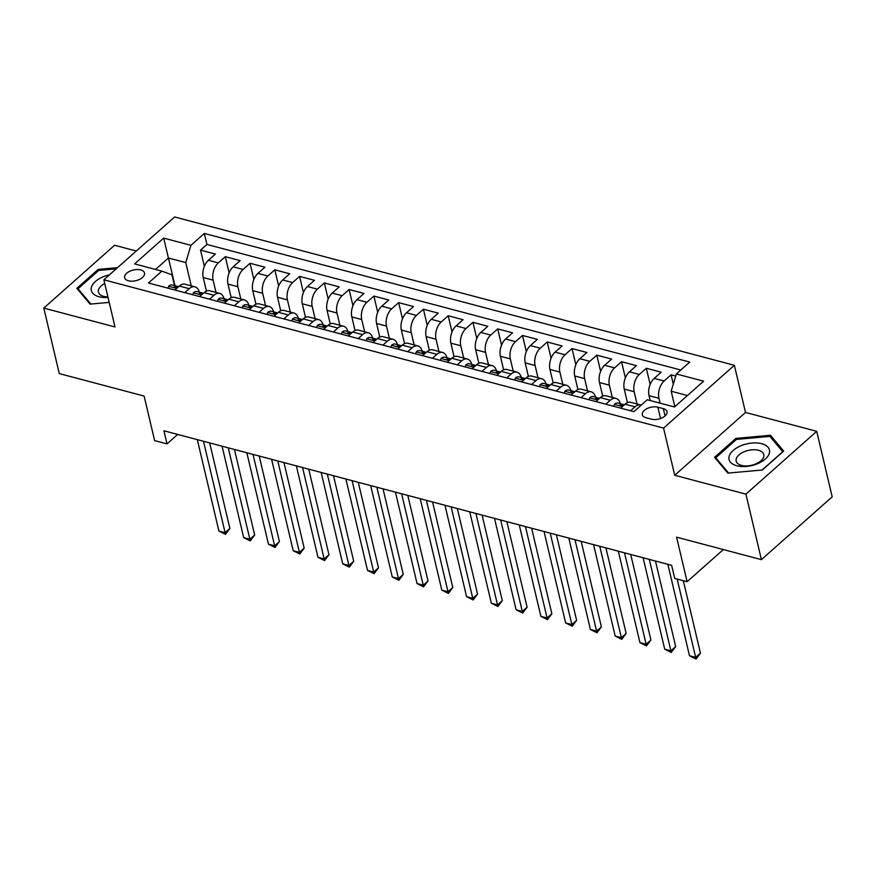 <?xml version="1.0" encoding="UTF-8"?>
<svg xmlns="http://www.w3.org/2000/svg" width="876" height="876" viewBox="0 0 876 876"><rect width="100%" height="100%" fill="white"/><g stroke="black" fill="none" stroke-linecap="round" stroke-linejoin="round"><path stroke-width="1.31" d="M128.454 280.802A10.205 5.475 -13.3 0 0 139.547 279.389A10.205 5.475 -13.3 0 0 144.507 273.016A10.205 5.475 -13.3 0 0 140.697 269.928A10.205 5.475 -13.3 0 0 129.604 271.341A10.205 5.475 -13.3 0 0 124.633 277.714A10.205 5.475 -13.3 0 0 128.454 280.802M136.284 251.018L114.592 245.269L43.8 308.089L59.283 373.581L144.113 396.061L154.636 440.606L167.02 443.891L177.675 434.43M734.362 365.292L174.642 216.974L103.85 279.794L663.57 428.112L734.362 365.292L745.509 412.454L674.728 475.274L745.925 494.141L816.717 431.32L745.509 412.454M816.717 431.32L832.2 496.823L761.408 559.644L676.59 537.163L687.112 581.708L723.346 549.559M745.925 494.141L761.408 559.644M675.735 376.056L671.082 374.829L673.294 384.181M650.167 400.529L649.017 395.667A12.757 7.599 -75.2 0 1 654.197 378.399L661.183 372.201L646.324 368.259L650.145 384.454M627.457 402.675L624.249 389.108A12.757 7.599 104.8 0 1 629.428 371.84L636.414 365.642L621.555 361.7L625.376 377.885M602.699 396.116L599.491 382.538A12.757 7.599 104.8 0 1 604.659 365.27L611.645 359.072L596.786 355.141L600.618 371.325M577.93 389.546L574.722 375.979A12.757 7.599 104.8 0 1 579.901 358.711L586.876 352.513L572.017 348.571L575.85 364.766M553.161 382.987L549.953 369.42A12.757 7.599 104.8 0 1 555.132 352.141L562.118 345.954L547.248 342.012L551.081 358.196M528.392 376.428L525.184 362.85A12.757 7.599 104.8 0 1 530.363 345.582L537.349 339.384L522.49 335.453L526.312 351.637M503.634 369.858L500.426 356.291A12.757 7.599 104.8 0 1 505.594 339.023L512.58 332.825L497.721 328.883L501.543 345.078M478.865 363.299L475.657 349.732A12.757 7.599 104.8 0 1 480.825 332.453L487.812 326.266L472.952 322.324L476.785 338.508M454.096 356.74L450.888 343.162A12.757 7.599 104.8 0 1 456.067 325.894L463.043 319.696L448.183 315.765L452.016 331.949M429.328 350.17L426.119 336.603A12.757 7.599 104.8 0 1 431.299 319.335L438.285 313.137L423.426 309.195L427.247 325.39M404.559 343.611L401.361 330.044A12.757 7.599 104.8 0 1 406.53 312.765L413.516 306.567L398.657 302.636L402.478 318.82M379.801 337.052L376.592 323.474A12.757 7.599 104.8 0 1 381.761 306.206L388.747 300.008L373.888 296.077L377.72 312.261M355.032 330.482L351.824 316.915A12.757 7.599 104.8 0 1 357.003 299.647L363.978 293.449L349.119 289.507L352.951 305.702M330.263 323.923L327.055 310.356A12.757 7.599 104.8 0 1 332.234 293.077L339.22 286.879L324.361 282.948L328.182 299.132M305.494 317.353L302.286 303.786A12.757 7.599 104.8 0 1 307.465 286.518L314.451 280.32L299.592 276.389L303.414 292.573M280.736 310.794L277.528 297.227A12.757 7.599 104.8 0 1 282.696 279.959L289.682 273.761L274.823 269.819L278.645 286.014M255.967 304.235L252.759 290.668A12.757 7.599 104.8 0 1 257.938 273.389L264.913 267.191L250.054 263.26L253.887 279.444M231.198 297.665L227.99 284.098A12.757 7.599 104.8 0 1 233.169 266.83L240.155 260.632L225.285 256.69L229.118 272.885M687.112 581.708L674.728 578.423L671.64 565.327L163.921 430.784L167.02 443.891M663.318 408.643L657.876 407.198A9.888 5.311 -13.3 0 0 647.123 408.566A9.888 5.311 -13.3 0 0 642.316 414.742A9.888 5.311 -13.3 0 0 646.017 417.721L651.459 419.166A9.888 5.311 -13.3 0 0 662.212 417.808A9.888 5.311 -13.3 0 0 667.019 411.632A9.888 5.311 -13.3 0 0 663.318 408.643L665.048 415.958M174.543 285.609L171.992 274.823L161.863 271.133L148.471 283.014L633.885 411.643L647.276 399.763L674.52 406.979L703.603 381.18L676.36 373.953L689.751 362.073L204.327 233.443L190.935 245.324L185.767 262.592L168.433 258.004L155.523 269.447M161.863 271.133L134.619 263.906L163.692 238.108L190.935 245.324M216.033 292.42L213.131 280.167A12.757 7.599 -75.2 0 1 218.31 262.888L225.285 256.69M206.429 291.106L203.221 277.539L213.131 280.167M240.801 298.99L237.9 286.726A12.757 7.599 -75.2 0 1 243.079 269.458L250.054 263.26M265.559 305.549L262.669 293.285A12.757 7.599 -75.2 0 1 267.837 276.017L274.823 269.819M290.328 312.108L287.427 299.855A12.757 7.599 -75.2 0 1 292.606 282.576L299.592 276.389M315.097 318.678L312.195 306.414A12.757 7.599 -75.2 0 1 317.375 289.146L324.361 282.948M339.866 325.237L336.964 312.973A12.757 7.599 -75.2 0 1 342.144 295.705L349.119 289.507M364.624 331.796L361.733 319.543A12.757 7.599 -75.2 0 1 366.902 302.264L373.888 296.077M389.393 338.366L386.491 326.102A12.757 7.599 -75.2 0 1 391.671 308.834L398.657 302.636M414.162 344.925L411.26 332.661A12.757 7.599 -75.2 0 1 416.439 315.393L423.426 309.195M438.931 351.484L436.029 339.231A12.757 7.599 -75.2 0 1 441.208 321.952L448.183 315.765M463.689 358.054L460.798 345.79A12.757 7.599 -75.2 0 1 465.966 328.522L472.952 322.324M488.458 364.613L485.567 352.349A12.757 7.599 -75.2 0 1 490.735 335.081L497.721 328.883M513.226 371.172L510.325 358.919A12.757 7.599 -75.2 0 1 515.504 341.651L522.49 335.453M537.995 377.742L535.094 365.478A12.757 7.599 -75.2 0 1 540.273 348.21L547.248 342.012M562.764 384.301L559.863 372.048A12.757 7.599 -75.2 0 1 565.042 354.769L572.017 348.571M587.522 390.86L584.631 378.607A12.757 7.599 -75.2 0 1 589.8 361.339L596.786 355.141M612.291 397.43L609.389 385.166A12.757 7.599 -75.2 0 1 614.569 367.898L621.555 361.7M637.06 403.989L634.158 391.736A12.757 7.599 -75.2 0 1 639.338 374.457L646.324 368.259M660.077 403.157L658.927 398.295A12.757 7.599 -75.2 0 1 664.107 381.027L671.082 374.829M680.805 370.011L206.933 244.448L200.527 250.131L204.349 266.326M203.221 277.539A12.757 7.599 104.8 0 1 208.4 260.271L215.386 254.073L200.527 250.131M620.668 408.139L625.114 404.208A12.757 7.599 -75.2 0 1 630.862 402.347L640.772 404.975A12.757 7.599 -75.2 0 1 641.232 405.128M630.578 410.767L635.023 406.825A12.757 7.599 -75.2 0 1 640.772 404.975M605.809 404.208L610.254 400.266A12.757 7.599 -75.2 0 1 616.003 398.416A12.757 7.599 -75.2 0 1 620.328 403.737M616.003 398.416L606.093 395.788A12.757 7.599 104.8 0 0 600.345 397.638L595.91 401.58M581.051 397.649L585.486 393.707A12.757 7.599 -75.2 0 1 591.234 391.846A12.757 7.599 -75.2 0 1 595.56 397.178M591.234 391.846L581.325 389.218A12.757 7.599 104.8 0 0 575.587 391.079L571.141 395.021M556.282 391.079L560.717 387.137A12.757 7.599 -75.2 0 1 566.465 385.287A12.757 7.599 -75.2 0 1 570.802 390.608M566.465 385.287L556.567 382.659A12.757 7.599 104.8 0 0 550.818 384.52L546.372 388.451M531.513 384.52L535.959 380.578A12.757 7.599 -75.2 0 1 541.697 378.717A12.757 7.599 -75.2 0 1 546.033 384.049M541.697 378.717L531.798 376.1A12.757 7.599 104.8 0 0 526.049 377.95L521.603 381.892M506.744 377.95L511.19 374.019A12.757 7.599 -75.2 0 1 516.939 372.158A12.757 7.599 -75.2 0 1 521.264 377.479M516.939 372.158L507.029 369.53A12.757 7.599 104.8 0 0 501.28 371.391L496.845 375.333M481.986 371.391L486.421 367.449A12.757 7.599 -75.2 0 1 492.17 365.599A12.757 7.599 -75.2 0 1 496.495 370.92M492.17 365.599L482.26 362.971A12.757 7.599 104.8 0 0 476.511 364.821L472.076 368.763M457.217 364.832L461.652 360.89A12.757 7.599 -75.2 0 1 467.401 359.029A12.757 7.599 -75.2 0 1 471.737 364.361M467.401 359.029L457.491 356.412A12.757 7.599 104.8 0 0 451.753 358.262L447.308 362.204M432.448 358.262L436.894 354.331A12.757 7.599 -75.2 0 1 442.632 352.47A12.757 7.599 -75.2 0 1 446.968 357.791M442.632 352.47L432.733 349.842A12.757 7.599 104.8 0 0 426.984 351.703L422.539 355.645M407.679 351.703L412.125 347.761A12.757 7.599 -75.2 0 1 417.874 345.91A12.757 7.599 -75.2 0 1 422.199 351.232M417.874 345.91L407.964 343.282A12.757 7.599 104.8 0 0 402.215 345.133L397.781 349.075M382.911 345.144L387.356 341.202A12.757 7.599 -75.2 0 1 393.105 339.34A12.757 7.599 -75.2 0 1 397.43 344.673M393.105 339.34L383.195 336.723A12.757 7.599 104.8 0 0 377.446 338.574L373.012 342.516M358.153 338.574L362.587 334.632A12.757 7.599 -75.2 0 1 368.336 332.781A12.757 7.599 -75.2 0 1 372.672 338.103M368.336 332.781L358.426 330.153A12.757 7.599 104.8 0 0 352.689 332.015L348.243 335.957M333.384 332.015L337.829 328.073A12.757 7.599 -75.2 0 1 343.567 326.222A12.757 7.599 -75.2 0 1 347.903 331.544M343.567 326.222L333.668 323.594A12.757 7.599 104.8 0 0 327.92 325.445L323.474 329.387M308.615 325.456L313.06 321.514A12.757 7.599 -75.2 0 1 318.809 319.652A12.757 7.599 -75.2 0 1 323.135 324.985M318.809 319.652L308.899 317.035A12.757 7.599 104.8 0 0 303.151 318.886L298.705 322.828M283.846 318.886L288.292 314.944A12.757 7.599 -75.2 0 1 294.04 313.093A12.757 7.599 -75.2 0 1 298.366 318.415M294.04 313.093L284.131 310.465A12.757 7.599 104.8 0 0 278.382 312.327L273.947 316.269M259.088 312.327L263.523 308.385A12.757 7.599 -75.2 0 1 269.271 306.534A12.757 7.599 -75.2 0 1 273.597 311.856M269.271 306.534L259.362 303.906A12.757 7.599 104.8 0 0 253.624 305.757L249.178 309.699M234.319 305.768L238.754 301.826A12.757 7.599 -75.2 0 1 244.503 299.964A12.757 7.599 -75.2 0 1 248.839 305.297M244.503 299.964L234.604 297.347A12.757 7.599 104.8 0 0 228.855 299.198L224.409 303.14M209.55 299.198L213.996 295.256A12.757 7.599 -75.2 0 1 219.734 293.405A12.757 7.599 -75.2 0 1 224.07 298.727M219.734 293.405L209.835 290.777A12.757 7.599 104.8 0 0 204.086 292.639L199.64 296.581M184.781 292.639L189.227 288.697A12.757 7.599 -75.2 0 1 194.976 286.846A12.757 7.599 -75.2 0 1 199.301 292.168M194.976 286.846L185.066 284.218A12.757 7.599 104.8 0 0 179.317 286.069L174.882 290.011M687.43 395.536L671.18 391.233L676.36 373.953M674.838 406.694L671.18 391.233M674.728 475.274L663.57 428.112M43.8 308.089L115.008 326.956L103.85 279.794M174.981 285.718L163.692 238.108M191.264 285.861L185.767 262.592M206.933 244.448L204.327 233.443M770.442 435.284L735.884 438.405L714.564 457.327L727.803 473.117L762.361 469.996L783.681 451.074L770.442 435.284L771.022 437.726M117.526 267.662L98.156 269.414L76.836 288.335L90.075 304.125L109.193 302.395M736.179 439.642L735.884 438.405M98.441 270.651L98.156 269.414M677.159 579.069L695.664 657.383L689.478 655.741L667.862 564.33M683.324 580.7L700.45 653.135L695.664 657.383L696.048 659.026L689.478 655.741M700.45 653.135L696.048 659.026M736.815 465.758A20.739 11.125 -13.3 0 0 765.35 458.991A20.739 11.125 -13.3 0 0 761.682 443.694A20.739 11.125 -13.3 0 0 733.146 450.461A20.739 11.125 -13.3 0 0 736.815 465.758M741.468 465.386A14.191 7.621 -13.3 0 0 756.897 463.415A14.191 7.621 -13.3 0 0 763.795 454.556A14.191 7.621 -13.3 0 0 758.496 450.275A14.191 7.621 -13.3 0 0 743.067 452.235A14.191 7.621 -13.3 0 0 736.168 461.094A14.191 7.621 -13.3 0 0 741.468 465.386M728.591 473.051L715.769 457.754L736.42 439.423L769.905 436.39L782.739 451.698L762.087 470.018M716.097 459.144L715.769 457.754M109.5 274.779A20.739 11.125 -13.3 0 0 103.795 276.52A20.739 11.125 -13.3 0 0 91.29 290.317A20.739 11.125 -13.3 0 0 108.033 297.479M78.358 290.153L78.03 288.762L98.681 270.432L116.19 268.844M90.852 304.06L78.03 288.762M104.737 283.539A14.191 7.621 -13.3 0 0 98.43 292.102A14.191 7.621 -13.3 0 0 107.901 296.931M613.78 406.322L614.459 404.307A8.453 5.037 -75.2 0 1 618.16 403.157L622.869 404.405A8.453 5.037 104.8 0 0 620.668 404.602L620.23 405.183M649.291 559.403L670.907 650.824L664.709 649.182L643.104 557.76M620.931 405.708L620.668 404.602C620.088 405.741 621.073 406.004 623.646 405.391A8.453 5.037 -75.2 0 1 623.876 405.303M624.128 405.084A8.453 5.037 104.8 0 0 622.869 404.405M655.467 561.034L675.681 646.576L670.907 650.824L671.29 652.467L664.709 649.182M675.681 646.576L671.29 652.467M589.011 399.752L589.69 397.748A8.453 5.037 -75.2 0 1 593.402 396.598L598.1 397.846A8.453 5.037 104.8 0 0 595.899 398.043L595.472 398.624M624.522 552.844L646.138 644.254L639.94 642.623L618.336 551.201M596.162 399.149L595.899 398.043C595.319 399.182 596.304 399.445 598.877 398.832A8.453 5.037 -75.2 0 1 599.107 398.744M599.359 398.514A8.453 5.037 104.8 0 0 598.1 397.846M630.698 554.475L650.923 640.017L646.138 644.254L646.521 645.897L639.94 642.623M650.923 640.017L646.521 645.897M564.253 393.193L564.921 391.178A8.453 5.037 -75.2 0 1 568.633 390.039L573.342 391.287A8.453 5.037 104.8 0 0 571.141 391.473L570.703 392.054M599.753 546.274L621.369 637.695L615.182 636.053L593.567 544.642M571.404 392.579L571.141 391.473C570.55 392.623 571.546 392.886 574.108 392.262A8.453 5.037 -75.2 0 1 574.338 392.174M574.59 391.955A8.453 5.037 104.8 0 0 573.342 391.287M605.929 547.916L626.154 633.447L621.369 637.695L621.752 639.338L615.182 636.053M626.154 633.447L621.752 639.338M539.485 386.634L540.153 384.619A8.453 5.037 -75.2 0 1 543.865 383.469L548.573 384.717A8.453 5.037 104.8 0 0 546.372 384.914L545.934 385.495M574.995 539.715L596.6 631.136L590.413 629.494L568.798 538.072M546.635 386.02L546.372 384.914C545.781 386.053 546.777 386.316 549.34 385.703A8.453 5.037 -75.2 0 1 549.58 385.615M549.832 385.396A8.453 5.037 104.8 0 0 548.573 384.717M581.16 541.346L601.385 626.887L596.6 631.136L596.983 632.779L590.413 629.494M601.385 626.887L596.983 632.779M514.716 380.064L515.384 378.06A8.453 5.037 -75.2 0 1 519.096 376.91L523.804 378.158A8.453 5.037 104.8 0 0 521.603 378.355L521.165 378.936M550.227 533.155L571.842 624.566L565.644 622.935L544.04 531.513M521.866 379.461L521.603 378.355C521.023 379.494 522.008 379.757 524.582 379.144A8.453 5.037 -75.2 0 1 524.812 379.056M525.063 378.826A8.453 5.037 104.8 0 0 523.804 378.158M556.402 534.787L576.616 620.328L571.842 624.566L572.214 626.209L565.644 622.935M576.616 620.328L572.214 626.209M489.947 373.505L490.626 371.49A8.453 5.037 -75.2 0 1 494.338 370.351L499.035 371.599A8.453 5.037 104.8 0 0 496.834 371.785L496.407 372.366M525.458 526.585L547.073 618.007L540.875 616.365L519.271 524.943M497.097 372.891L496.834 371.785C496.254 372.935 497.24 373.198 499.813 372.574A8.453 5.037 -75.2 0 1 500.043 372.486M500.295 372.267A8.453 5.037 104.8 0 0 499.035 371.599M531.633 528.228L551.858 613.758L547.073 618.007L547.456 619.65L540.875 616.365M551.858 613.758L547.456 619.65M465.189 366.945L465.857 364.931A8.453 5.037 -75.2 0 1 469.569 363.781L474.277 365.029A8.453 5.037 104.8 0 0 472.076 365.226L471.638 365.807M500.689 520.026L522.304 611.448L516.117 609.805L494.502 518.384M472.339 366.332L472.076 365.226C471.485 366.365 472.482 366.628 475.044 366.015A8.453 5.037 -75.2 0 1 475.274 365.927M475.526 365.697A8.453 5.037 104.8 0 0 474.277 365.029M506.865 521.658L527.089 607.199L522.304 611.448L522.687 613.09L516.117 609.805M527.089 607.199L522.687 613.09M440.42 360.375L441.088 358.372A8.453 5.037 -75.2 0 1 444.8 357.222L449.508 358.47A8.453 5.037 104.8 0 0 447.308 358.667L446.87 359.248M475.931 513.467L497.535 604.878L491.348 603.236L469.733 511.825M447.57 359.773L447.308 358.667C446.716 359.806 447.713 360.069 450.275 359.456A8.453 5.037 -75.2 0 1 450.516 359.368M450.768 359.138A8.453 5.037 104.8 0 0 449.508 358.47M482.096 515.099L502.32 600.64L497.535 604.878L497.918 606.52L491.348 603.236M502.32 600.64L497.918 606.52M415.651 353.816L416.319 351.802A8.453 5.037 -75.2 0 1 420.031 350.663L424.74 351.911A8.453 5.037 104.8 0 0 422.539 352.097L422.101 352.678M451.162 506.897L472.766 598.319L466.579 596.676L444.964 505.255M422.801 353.203L422.539 352.097C421.958 353.247 422.944 353.51 425.517 352.886A8.453 5.037 -75.2 0 1 425.747 352.798M425.999 352.579A8.453 5.037 104.8 0 0 424.74 351.911M457.338 508.54L477.551 594.07L472.766 598.319L473.149 599.961L466.579 596.676M477.551 594.07L473.149 599.961M390.882 347.257L391.561 345.243A8.453 5.037 -75.2 0 1 395.262 344.093L399.971 345.341A8.453 5.037 104.8 0 0 397.77 345.538L397.332 346.119M426.393 500.338L448.008 591.76L441.811 590.117L420.206 498.696M398.032 346.644L397.77 345.538C397.189 346.677 398.175 346.94 400.748 346.327A8.453 5.037 -75.2 0 1 400.978 346.239M401.23 346.009A8.453 5.037 104.8 0 0 399.971 345.341M432.569 501.97L452.782 587.511L448.008 591.76L448.392 593.391L441.811 590.117M452.782 587.511L448.392 593.391M366.124 340.687L366.792 338.683A8.453 5.037 -75.2 0 1 370.504 337.534L375.202 338.782A8.453 5.037 104.8 0 0 373.012 338.979L372.574 339.56M401.624 493.779L423.239 585.19L417.042 583.547L395.437 492.137M373.264 340.085L373.012 338.979C372.42 340.118 373.406 340.381 375.979 339.768A8.453 5.037 -75.2 0 1 376.209 339.669M376.461 339.45A8.453 5.037 104.8 0 0 375.202 338.782M407.8 495.411L428.025 580.952L423.239 585.19L423.623 586.832L417.042 583.547M428.025 580.952L423.623 586.832M341.355 334.128L342.023 332.113A8.453 5.037 -75.2 0 1 345.735 330.975L350.444 332.212A8.453 5.037 104.8 0 0 348.243 332.409L347.805 332.99M376.866 487.209L398.47 578.631L392.284 576.988L370.668 485.567M348.506 333.515L348.243 332.409C347.652 333.559 348.648 333.811 351.21 333.198A8.453 5.037 -75.2 0 1 351.44 333.11M351.692 332.891A8.453 5.037 104.8 0 0 350.444 332.212M383.031 488.852L403.256 574.382L398.47 578.631L398.854 580.273L392.284 576.988M403.256 574.382L398.854 580.273M316.586 327.569L317.254 325.554A8.453 5.037 -75.2 0 1 320.966 324.405L325.675 325.653A8.453 5.037 104.8 0 0 323.474 325.85L323.036 326.43M352.097 480.65L373.702 572.072L367.515 570.429L345.9 479.008M323.737 326.956L323.474 325.85C322.883 326.989 323.879 327.252 326.441 326.639A8.453 5.037 -75.2 0 1 326.682 326.551M326.934 326.321A8.453 5.037 104.8 0 0 325.675 325.653M358.273 482.282L378.487 567.823L373.702 572.072L374.085 573.703L367.515 570.429M378.487 567.823L374.085 573.703M291.817 320.999L292.496 318.995A8.453 5.037 -75.2 0 1 296.197 317.846L300.906 319.094A8.453 5.037 104.8 0 0 298.705 319.291L298.267 319.871M327.328 474.091L348.944 565.502L342.746 563.859L321.142 472.449M298.968 320.397L298.705 319.291C298.125 320.43 299.11 320.693 301.683 320.079A8.453 5.037 -75.2 0 1 301.913 319.981M302.165 319.762A8.453 5.037 104.8 0 0 300.906 319.094M333.504 475.723L353.718 561.264L348.944 565.502L349.327 567.144L342.746 563.859M353.718 561.264L349.327 567.144M267.049 314.44L267.728 312.425A8.453 5.037 -75.2 0 1 271.44 311.287L276.137 312.524A8.453 5.037 104.8 0 0 273.936 312.721L273.509 313.301M302.559 467.521L324.175 558.943L317.977 557.3L296.373 465.879M274.199 313.827L273.936 312.721C273.356 313.86 274.341 314.123 276.915 313.509A8.453 5.037 -75.2 0 1 277.144 313.422M277.396 313.203A8.453 5.037 104.8 0 0 276.137 312.524M308.735 469.164L328.96 554.694L324.175 558.943L324.558 560.585L317.977 557.3M328.96 554.694L324.558 560.585M242.291 307.881L242.959 305.866A8.453 5.037 -75.2 0 1 246.671 304.717L251.379 305.965A8.453 5.037 104.8 0 0 249.178 306.162L248.74 306.742M277.791 460.962L299.406 552.384L293.219 550.741L271.604 459.32M249.441 307.268L249.178 306.162C248.587 307.301 249.583 307.564 252.146 306.95A8.453 5.037 -75.2 0 1 252.376 306.863M252.627 306.633A8.453 5.037 104.8 0 0 251.379 305.965M283.966 462.594L304.191 548.135L299.406 552.384L299.789 554.015L293.219 550.741M304.191 548.135L299.789 554.015M217.522 301.311L218.19 299.296A8.453 5.037 -75.2 0 1 221.902 298.158L226.61 299.406A8.453 5.037 104.8 0 0 224.409 299.603L223.971 300.183M253.033 454.403L274.637 545.814L268.45 544.171L246.835 452.761M224.672 300.709L224.409 299.603C223.818 300.742 224.814 301.005 227.377 300.38A8.453 5.037 -75.2 0 1 227.618 300.293M227.869 300.074A8.453 5.037 104.8 0 0 226.61 299.406M259.197 456.035L279.422 541.576L274.637 545.814L275.02 547.456L268.45 544.171M279.422 541.576L275.02 547.456M192.753 294.752L193.421 292.737A8.453 5.037 -75.2 0 1 197.133 291.599L201.841 292.836A8.453 5.037 104.8 0 0 199.64 293.033L199.202 293.613M228.264 447.833L249.868 539.255L243.681 537.612L222.077 446.191M199.903 294.139L199.64 293.033C199.06 294.172 200.046 294.435 202.619 293.821A8.453 5.037 -75.2 0 1 202.849 293.734M203.101 293.515A8.453 5.037 104.8 0 0 201.841 292.836M234.439 449.476L254.653 535.006L249.868 539.255L250.251 540.897L243.681 537.612M254.653 535.006L250.251 540.897M167.984 288.182L168.663 286.178A8.453 5.037 -75.2 0 1 172.375 285.029L177.072 286.277A8.453 5.037 104.8 0 0 174.871 286.474L174.444 287.054M203.495 441.274L225.11 532.696L218.912 531.053L197.308 439.632M175.134 287.58L174.871 286.474C174.291 287.613 175.277 287.875 177.85 287.262A8.453 5.037 -75.2 0 1 178.08 287.175M178.332 286.945A8.453 5.037 104.8 0 0 177.072 286.277M209.671 442.906L229.895 528.447L225.11 532.696L225.493 534.327L218.912 531.053M229.895 528.447L225.493 534.327M227.99 284.098L237.9 286.726M252.759 290.668L262.669 293.285M277.528 297.227L287.427 299.855M302.286 303.786L312.195 306.414M327.055 310.356L336.964 312.973M351.824 316.915L361.733 319.543M376.592 323.474L386.491 326.102M401.361 330.044L411.26 332.661M426.119 336.603L436.029 339.231M450.888 343.162L460.798 345.79M475.657 349.732L485.567 352.349M500.426 356.291L510.325 358.919M525.184 362.85L535.094 365.478M549.953 369.42L559.863 372.048M574.722 375.979L584.631 378.607M599.491 382.538L609.389 385.166M624.249 389.108L634.158 391.736M649.017 395.667L658.927 398.295M654.197 378.399L664.107 381.027M208.4 260.271L218.31 262.888M233.169 266.83L243.079 269.458M257.938 273.389L267.837 276.017M282.696 279.959L292.606 282.576M307.465 286.518L317.375 289.146M332.234 293.077L342.144 295.705M357.003 299.647L366.902 302.264M381.761 306.206L391.671 308.834M406.53 312.765L416.439 315.393M431.299 319.335L441.208 321.952M456.067 325.894L465.966 328.522M480.825 332.453L490.735 335.081M505.594 339.023L515.504 341.651M530.363 345.582L540.273 348.21M555.132 352.141L565.042 354.769M579.901 358.711L589.8 361.339M604.659 365.27L614.569 367.898M629.428 371.84L639.338 374.457M625.114 404.208L635.023 406.825M600.345 397.638L610.254 400.266M575.587 391.079L585.486 393.707M550.818 384.52L560.717 387.137M526.049 377.95L535.959 380.578M501.28 371.391L511.19 374.019M476.511 364.821L486.421 367.449M451.753 358.262L461.652 360.89M426.984 351.703L436.894 354.331M402.215 345.133L412.125 347.761M377.446 338.574L387.356 341.202M352.689 332.015L362.587 334.632M327.92 325.445L337.829 328.073M303.151 318.886L313.06 321.514M278.382 312.327L288.292 314.944M253.624 305.757L263.523 308.385M228.855 299.198L238.754 301.826M204.086 292.639L213.996 295.256M179.317 286.069L189.227 288.697M660.548 418.498L657.876 407.198M614.415 404.405L622.475 406.541M589.658 397.846L597.717 399.982M564.889 391.276L572.948 393.412M540.12 384.717L548.179 386.853M515.351 378.158L523.41 380.293M490.593 371.588L498.641 373.724M465.824 365.029L473.883 367.164M441.055 358.47L449.114 360.605M416.286 351.9L424.345 354.035M391.517 345.341L399.576 347.476M366.759 338.782L374.819 340.917M341.99 332.212L350.05 334.347M317.221 325.653L325.281 327.788M292.453 319.094L300.512 321.229M267.695 312.524L275.754 314.659M242.926 305.965L250.985 308.1M218.157 299.406L226.216 301.541M193.388 292.836L201.447 294.971M168.63 286.277L176.678 288.412"/></g></svg>
